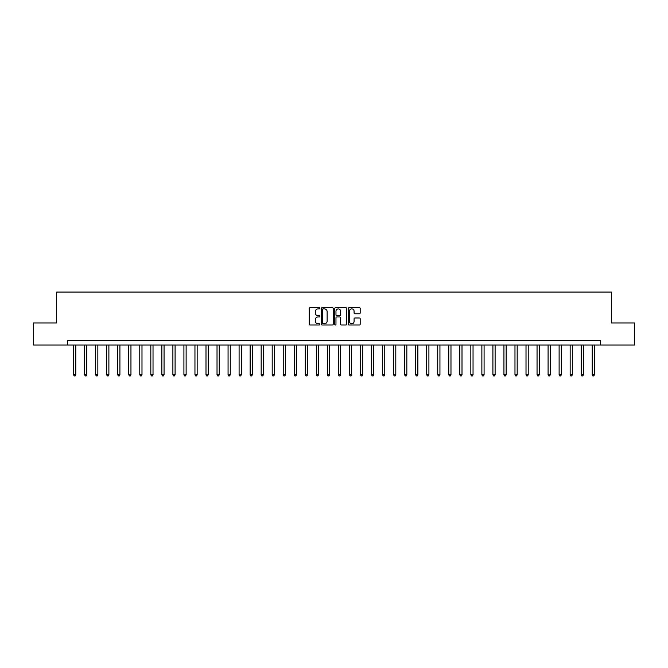 <?xml version="1.0" encoding="UTF-8"?>
<svg xmlns="http://www.w3.org/2000/svg" width="668" height="668" viewBox="0 0 668 668"><rect width="100%" height="100%" fill="white"/><g stroke="black" fill="none" stroke-linecap="round" stroke-linejoin="round"><path stroke-width="1" d="M319.872 308.282A0.61 0.61 0 0 0 319.271 307.681L310.061 307.681A0.868 0.868 0 0 0 309.192 308.541L309.192 324.139A0.868 0.868 0 0 0 310.061 325.007L319.271 325.007A0.61 0.61 0 0 0 319.872 324.406A0.61 0.61 0 0 0 319.271 323.796L318.077 323.796A2.772 2.772 0 0 1 315.304 321.024L315.304 319.721A2.772 2.772 0 0 1 318.077 316.949L319.271 316.949A0.61 0.61 0 0 0 319.872 316.34A0.61 0.61 0 0 0 319.271 315.739L318.077 315.739A2.772 2.772 0 0 1 315.304 312.966L315.304 311.664A2.772 2.772 0 0 1 318.077 308.892L319.271 308.892A0.61 0.61 0 0 0 319.872 308.282M359.326 313.785A0.868 0.868 0 0 0 360.194 312.925L360.194 308.541A0.868 0.868 0 0 0 359.326 307.681L349.097 307.681A0.868 0.868 0 0 0 348.237 308.541L348.237 324.139A0.868 0.868 0 0 0 349.097 325.007L359.326 325.007A0.868 0.868 0 0 0 360.194 324.139L360.194 318.853A0.868 0.868 0 0 0 359.326 317.993L354.95 317.993A0.868 0.868 0 0 0 354.082 318.853L354.082 321.475A2.321 2.321 0 0 1 351.76 323.796A2.321 2.321 0 0 1 349.447 321.475L349.447 311.213A2.321 2.321 0 0 1 351.76 308.892A2.321 2.321 0 0 1 354.082 311.213L354.082 312.925A0.868 0.868 0 0 0 354.95 313.785L359.326 313.785M67.61 345.039L33.4 345.039L33.4 322.961L56.571 322.961L56.571 292.066L611.429 292.066L611.429 322.961L634.6 322.961L634.6 345.039L600.39 345.039L600.39 340.622L67.61 340.622L67.61 345.039L600.39 345.039M333.24 308.541A0.868 0.868 0 0 0 332.372 307.681L322.151 307.681A0.868 0.868 0 0 0 321.283 308.541L321.283 324.139A0.868 0.868 0 0 0 322.151 325.007L332.372 325.007A0.868 0.868 0 0 0 333.24 324.139L333.24 308.541M335.628 307.681L345.849 307.681A0.868 0.868 0 0 1 346.717 308.541L346.717 324.139A0.868 0.868 0 0 1 345.849 325.007L341.473 325.007A0.868 0.868 0 0 1 340.605 324.139L340.605 317.818A0.868 0.868 0 0 0 339.745 316.949L336.839 316.949A0.868 0.868 0 0 0 335.971 317.818L335.971 324.406A0.61 0.61 0 0 1 335.361 325.007A0.61 0.61 0 0 1 334.76 324.406L334.76 308.541A0.868 0.868 0 0 1 335.628 307.681M323.103 308.892A0.61 0.61 0 0 0 322.494 309.501L322.494 323.187A0.61 0.61 0 0 0 323.103 323.796L324.356 323.796A2.772 2.772 0 0 0 327.136 321.024L327.136 311.664A2.772 2.772 0 0 0 324.356 308.892L323.103 308.892M340.605 311.255A2.321 2.321 0 0 0 338.292 308.933A2.321 2.321 0 0 0 335.971 311.255L335.971 314.87A0.868 0.868 0 0 0 336.839 315.739L339.745 315.739A0.868 0.868 0 0 0 340.605 314.87L340.605 311.255M73.572 345.039L73.572 374.79L75.776 374.79L75.776 345.039M75.776 374.79L75.117 375.934L74.231 375.934L73.572 374.79M84.602 345.039L84.602 374.79L86.807 374.79L86.807 345.039M86.807 374.79L86.147 375.934L85.262 375.934L84.602 374.79M95.641 345.039L95.641 374.79L97.845 374.79L97.845 345.039M97.845 374.79L97.186 375.934L96.301 375.934L95.641 374.79M106.671 345.039L106.671 374.79L108.884 374.79L108.884 345.039M108.884 374.79L108.216 375.934L107.339 375.934L106.671 374.79M117.71 345.039L117.71 374.79L119.914 374.79L119.914 345.039M119.914 374.79L119.255 375.934L118.37 375.934L117.71 374.79M128.749 345.039L128.749 374.79L130.953 374.79L130.953 345.039M130.953 374.79L130.293 375.934L129.408 375.934L128.749 374.79M139.779 345.039L139.779 374.79L141.983 374.79L141.983 345.039M141.983 374.79L141.324 375.934L140.439 375.934L139.779 374.79M150.818 345.039L150.818 374.79L153.022 374.79L153.022 345.039M153.022 374.79L152.362 375.934L151.477 375.934L150.818 374.79M161.848 345.039L161.848 374.79L164.061 374.79L164.061 345.039M164.061 374.79L163.393 375.934L162.516 375.934L161.848 374.79M172.887 345.039L172.887 374.79L175.091 374.79L175.091 345.039M175.091 374.79L174.431 375.934L173.546 375.934L172.887 374.79M183.917 345.039L183.917 374.79L186.13 374.79L186.13 345.039M186.13 374.79L185.462 375.934L184.585 375.934L183.917 374.79M194.956 345.039L194.956 374.79L197.16 374.79L197.16 345.039M197.16 374.79L196.501 375.934L195.615 375.934L194.956 374.79M205.994 345.039L205.994 374.79L208.199 374.79L208.199 345.039M208.199 374.79L207.539 375.934L206.654 375.934L205.994 374.79M217.025 345.039L217.025 374.79L219.238 374.79L219.238 345.039M219.238 374.79L218.57 375.934L217.684 375.934L217.025 374.79M228.064 345.039L228.064 374.79L230.268 374.79L230.268 345.039M230.268 374.79L229.608 375.934L228.723 375.934L228.064 374.79M239.094 345.039L239.094 374.79L241.307 374.79L241.307 345.039M241.307 374.79L240.639 375.934L239.762 375.934L239.094 374.79M250.133 345.039L250.133 374.79L252.337 374.79L252.337 345.039M252.337 374.79L251.677 375.934L250.792 375.934L250.133 374.79M261.171 345.039L261.171 374.79L263.376 374.79L263.376 345.039M263.376 374.79L262.716 375.934L261.831 375.934L261.171 374.79M272.202 345.039L272.202 374.79L274.406 374.79L274.406 345.039M274.406 374.79L273.746 375.934L272.861 375.934L272.202 374.79M283.24 345.039L283.24 374.79L285.445 374.79L285.445 345.039M285.445 374.79L284.785 375.934L283.9 375.934L283.24 374.79M294.271 345.039L294.271 374.79L296.483 374.79L296.483 345.039M296.483 374.79L295.815 375.934L294.939 375.934L294.271 374.79M305.309 345.039L305.309 374.79L307.514 374.79L307.514 345.039M307.514 374.79L306.854 375.934L305.969 375.934L305.309 374.79M316.34 345.039L316.34 374.79L318.553 374.79L318.553 345.039M318.553 374.79L317.885 375.934L317.008 375.934L316.34 374.79M327.378 345.039L327.378 374.79L329.583 374.79L329.583 345.039M329.583 374.79L328.923 375.934L328.038 375.934L327.378 374.79M338.417 345.039L338.417 374.79L340.622 374.79L340.622 345.039M340.622 374.79L339.962 375.934L339.077 375.934L338.417 374.79M349.447 345.039L349.447 374.79L351.66 374.79L351.66 345.039M351.66 374.79L350.992 375.934L350.115 375.934L349.447 374.79M360.486 345.039L360.486 374.79L362.691 374.79L362.691 345.039M362.691 374.79L362.031 375.934L361.146 375.934L360.486 374.79M371.517 345.039L371.517 374.79L373.729 374.79L373.729 345.039M373.729 374.79L373.061 375.934L372.185 375.934L371.517 374.79M382.555 345.039L382.555 374.79L384.76 374.79L384.76 345.039M384.76 374.79L384.1 375.934L383.215 375.934L382.555 374.79M393.594 345.039L393.594 374.79L395.798 374.79L395.798 345.039M395.798 374.79L395.139 375.934L394.254 375.934L393.594 374.79M404.624 345.039L404.624 374.79L406.829 374.79L406.829 345.039M406.829 374.79L406.169 375.934L405.284 375.934L404.624 374.79M415.663 345.039L415.663 374.79L417.867 374.79L417.867 345.039M417.867 374.79L417.208 375.934L416.323 375.934L415.663 374.79M426.693 345.039L426.693 374.79L428.906 374.79L428.906 345.039M428.906 374.79L428.238 375.934L427.361 375.934L426.693 374.79M437.732 345.039L437.732 374.79L439.936 374.79L439.936 345.039M439.936 374.79L439.277 375.934L438.392 375.934L437.732 374.79M448.762 345.039L448.762 374.79L450.975 374.79L450.975 345.039M450.975 374.79L450.315 375.934L449.43 375.934L448.762 374.79M459.801 345.039L459.801 374.79L462.005 374.79L462.005 345.039M462.005 374.79L461.346 375.934L460.461 375.934L459.801 374.79M470.84 345.039L470.84 374.79L473.044 374.79L473.044 345.039M473.044 374.79L472.385 375.934L471.499 375.934L470.84 374.79M481.87 345.039L481.87 374.79L484.083 374.79L484.083 345.039M484.083 374.79L483.415 375.934L482.538 375.934L481.87 374.79M492.909 345.039L492.909 374.79L495.113 374.79L495.113 345.039M495.113 374.79L494.454 375.934L493.568 375.934L492.909 374.79M503.939 345.039L503.939 374.79L506.152 374.79L506.152 345.039M506.152 374.79L505.484 375.934L504.607 375.934L503.939 374.79M514.978 345.039L514.978 374.79L517.182 374.79L517.182 345.039M517.182 374.79L516.523 375.934L515.638 375.934L514.978 374.79M526.017 345.039L526.017 374.79L528.221 374.79L528.221 345.039M528.221 374.79L527.561 375.934L526.676 375.934L526.017 374.79M537.047 345.039L537.047 374.79L539.251 374.79L539.251 345.039M539.251 374.79L538.592 375.934L537.707 375.934L537.047 374.79M548.086 345.039L548.086 374.79L550.29 374.79L550.29 345.039M550.29 374.79L549.63 375.934L548.745 375.934L548.086 374.79M559.116 345.039L559.116 374.79L561.329 374.79L561.329 345.039M561.329 374.79L560.661 375.934L559.784 375.934L559.116 374.79M570.155 345.039L570.155 374.79L572.359 374.79L572.359 345.039M572.359 374.79L571.699 375.934L570.814 375.934L570.155 374.79M581.193 345.039L581.193 374.79L583.398 374.79L583.398 345.039M583.398 374.79L582.738 375.934L581.853 375.934L581.193 374.79M592.224 345.039L592.224 374.79L594.428 374.79L594.428 345.039M594.428 374.79L593.769 375.934L592.883 375.934L592.224 374.79"/></g></svg>
